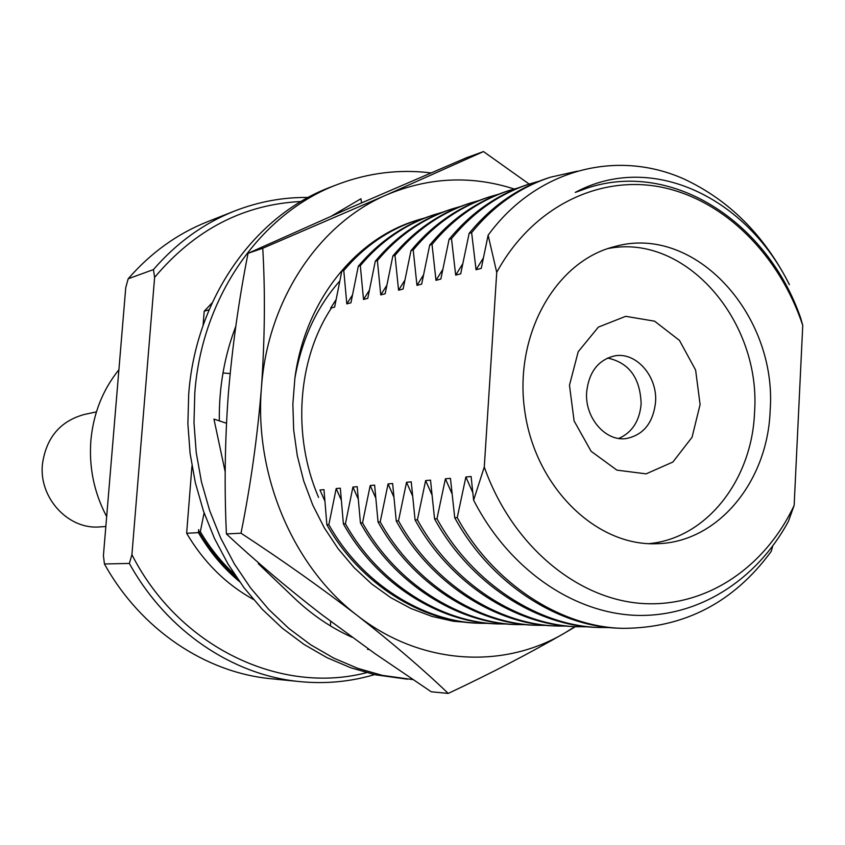 <?xml version="1.0" encoding="UTF-8"?>
<svg xmlns="http://www.w3.org/2000/svg" width="845" height="845" viewBox="0 0 845 845"><rect width="100%" height="100%" fill="white"/><g stroke="black" fill="none" stroke-linecap="round" stroke-linejoin="round"><path stroke-width="1.27" d="M118.902 369.74C102.763 389.777 93.425 413.3 90.89 440.287C88.831 467.359 94.091 492.793 106.671 516.612M153.441 269.587L128.186 278.787L125.747 287.606L103.417 555.577L104.442 563.974L129.359 563.435L131.915 554.669L154.614 277.382L153.441 269.587C176.626 242.821 203.698 223.291 234.646 211.007C258.559 201.67 283.075 197.16 308.203 197.455M234.646 211.007L207.564 221.696C177.292 233.716 150.833 252.739 128.186 278.787M374.546 674.606C350.453 681.746 325.631 684.091 300.081 681.63C232.914 675.377 166.613 630.983 129.359 563.435M104.442 563.974C140.735 629.493 205.419 672.609 271.108 678.736L300.081 681.63M212.169 302.795L204.205 311.213L203.085 325.399M191.963 465.965L186.639 533.279C203.761 562.221 226.027 584.286 253.415 599.454M301.063 201.501C243.613 204.353 194.804 229.65 154.614 277.382M131.915 554.669C179.151 647.555 280.836 695.065 366.582 672.662M236.991 578.001C221.96 564.861 209.233 549.472 198.818 531.801L198.67 529.604L198.427 532.646C209.613 551.796 223.333 568.157 239.6 581.719M198.427 532.646L186.639 533.279M204.205 311.213L209.106 309.756M770.144 410.786C767.651 481.893 717.585 542.944 656.29 543.726C595.651 546.134 534.948 486.625 524.692 410.543C513.802 334.546 555.968 260.725 614.97 246.508C695.012 223.809 777.495 315.217 770.144 410.786M473.612 500.155C508.479 568.347 571.896 612.498 634.87 615.318C697.748 617.864 756.381 580.568 788.427 521.323L794.142 505.426C764.376 568.801 703.8 609.023 639.021 603.235C574.378 597.383 511.13 543.483 484.28 467L473.612 500.155L471.109 476.517L465.88 476.992L472.746 492.498M794.142 505.426L802.75 325.431L800.743 318.238C767.936 222.795 673.708 160.487 588.754 187.569L575.287 192.406C651.918 151.192 746.748 197.878 789.357 284.659L789.124 284.047C764.186 235.174 729.203 200.18 684.165 179.077C616.797 148.836 536.353 169.127 488.125 235.206L496.733 272.365C532.424 206.729 599.359 174.408 662.131 187.305C725.021 200.381 779.523 255.465 802.75 325.431M496.733 272.365L484.28 467M588.606 187.611L575.287 192.406M483.266 258.137L476.052 269.745L481.259 268.372L488.125 235.206M462.616 264.01L455.677 275.132L460.705 273.801L469.155 233.368L471.637 232.629C493.543 205.821 519.833 187.337 550.507 177.196L577.357 171.165M471.637 232.629L476.052 269.745M442.664 269.671L435.988 280.329L440.847 279.04L449.096 239.325L451.494 238.607C473.158 212.211 499.173 193.991 529.519 183.967L538.793 181.295M451.494 238.607L455.677 275.132M423.387 275.132L416.965 285.356L421.666 284.11L429.714 245.071L432.027 244.385C453.469 218.39 479.199 200.434 509.218 190.505L518.186 187.917M432.027 244.385L435.988 280.329M404.755 280.392L398.565 290.215L403.107 289.011L410.976 250.638L413.216 249.972C434.414 224.369 459.87 206.655 489.582 196.832L498.254 194.329M413.216 249.972L416.965 285.356M386.725 285.483L380.757 294.916L385.151 293.754L392.84 256.014L395.006 255.37C415.983 230.146 441.174 212.676 470.57 202.969L478.957 200.529M395.006 255.37L398.565 290.215M369.276 290.395L363.508 299.479L367.776 298.348L375.286 261.221L377.388 260.598C398.143 235.744 423.07 218.517 452.149 208.905L460.282 206.529M377.388 260.598L380.757 294.916M352.376 295.148L346.809 303.883L350.939 302.795L358.291 266.27L360.319 265.668C380.863 241.174 405.526 224.168 434.298 214.651L442.178 212.348M360.319 265.668L363.508 299.479M336.004 299.743L330.627 308.161L334.631 307.105L341.813 271.161L343.788 270.569C364.111 246.423 388.52 229.65 416.997 220.228L424.634 217.999M343.788 270.569L346.809 303.883M234.583 574.42C221.253 562.073 209.835 547.835 200.339 531.716L198.818 531.801M204.089 512.883L200.339 531.716M480.889 623.293L478.692 623.209C421.338 622.205 359.294 583.103 326.878 524.777L323.973 489.646L319.97 490.005L324.786 500.863M488.949 623.367L480.879 623.293C423.461 622.29 361.322 583.103 328.853 524.671L326.878 524.777M507.623 624.022L497.04 623.863C439.051 622.86 376.247 583.135 343.387 523.879L340.324 488.188L336.183 488.558L341.2 499.881M336.183 488.558L328.853 524.671M499.289 623.948C441.238 622.934 378.338 583.135 345.425 523.763L343.387 523.879M526.889 624.687L515.968 624.539C457.325 623.525 393.738 583.177 360.435 522.939L357.192 486.678L352.925 487.058L358.153 498.867M352.925 487.058L345.425 523.763M518.291 624.613C459.585 623.61 395.904 583.177 362.537 522.823L360.435 522.939M535.487 625.226C476.2 624.212 411.811 583.208 378.042 521.978L374.62 485.125L370.205 485.516L375.666 497.842M370.205 485.516L362.537 522.823M546.778 625.385L537.906 625.311C478.534 624.297 414.05 583.219 380.218 521.861L378.042 521.978M555.661 625.944C495.698 624.93 430.485 583.251 396.252 520.974L392.629 483.52L388.066 483.931L393.77 496.807M388.066 483.931L380.218 521.861M567.322 626.103L558.154 626.029C498.106 625.015 432.798 583.261 398.502 520.858L396.252 520.974M588.543 626.832L576.501 626.684C515.851 625.659 449.804 583.303 415.075 519.95L411.251 481.861L406.529 482.284L412.497 495.751M406.529 482.284L398.502 520.858M579.068 626.779C518.344 625.754 452.191 583.303 417.409 519.823L415.075 519.95M610.491 627.603L598.049 627.444C536.691 626.43 469.788 583.346 434.562 518.872L430.517 480.14L425.637 480.573L431.879 494.674M425.637 480.573L417.409 519.823M600.7 627.539C539.268 626.525 472.26 583.346 436.971 518.745L434.562 518.872M620.304 628.236C558.26 627.212 490.48 583.388 454.737 517.774L450.459 478.365L445.399 478.809L451.948 493.596M445.399 478.809L436.971 518.745M772.721 546.092L771.2 551.415C733.745 602.474 684.365 628.11 623.061 628.342C560.932 627.317 493.036 583.399 457.24 517.636L454.737 517.774M465.88 476.992L457.24 517.636M469.155 233.368C491.029 206.602 517.288 188.16 547.919 178.031L550.507 177.196M449.096 239.325C470.739 212.972 496.712 194.783 527.016 184.77L529.519 183.967M429.714 245.071C451.124 219.13 476.812 201.194 506.799 191.287L509.218 190.505M410.976 250.638C432.154 225.076 457.567 207.395 487.238 197.593L489.582 196.832M392.84 256.014C413.796 230.843 438.946 213.394 468.299 203.698L470.57 202.969M375.286 261.221C396.02 236.42 420.905 219.214 449.952 209.613L452.149 208.905M358.291 266.27C378.803 241.818 403.435 224.844 432.175 215.338L434.298 214.651M341.813 271.161C355.249 255.158 370.628 242.314 387.961 232.639M648.812 543.652C706.526 538.54 752.008 479.897 754.532 412.592C761.429 321.301 685.475 232.808 607.787 248.61M700.093 404.554L692.044 437.287L672.873 462.035L646.119 473.855L616.903 470.137L591.109 451.283L574.093 420.937L569.477 385.267L578.212 351.7L598.376 327.11L625.691 316.326L654.6 321.174L679.464 340.398L695.625 370.089L700.093 404.554M655.551 402.093C657.642 376.194 635.936 351.509 614.484 355.925C598.207 359.949 588.944 371.969 586.662 391.995C584.56 417.377 605.221 441.597 625.976 438.587C643.341 435.175 653.206 423.007 655.551 402.093M618.751 438.439C632.092 432.545 639.559 421.063 641.133 403.994C640.309 378.021 629.124 362.706 607.566 358.037M105.847 526.509L100.09 526.889C68.477 530.037 38.627 497.937 42.451 464.011C46.274 437.562 60.28 421.042 84.458 414.43L96.404 411.895M407.279 679.19L375.264 674.764L350.77 667.772L326.888 657.611L303.957 644.376L282.283 628.194L262.214 609.245L244.036 587.761L228.023 564.027L214.429 538.349L203.476 511.098L195.322 482.643L190.093 453.406L187.886 423.799L188.699 394.256C195.702 297.746 255.38 214.683 331.652 186.703L338.444 184.115C261.802 212.232 201.818 295.803 194.804 392.978L193.98 422.722L196.22 452.529L201.469 481.967L209.676 510.612L220.693 538.064L234.361 563.911L250.469 587.803L268.742 609.435L288.927 628.511L310.707 644.798L333.764 658.118L357.762 668.342L382.384 675.377L412.888 679.602M369.17 649.53L367.628 649.414L368.061 648.749M259.161 563.34L258.264 563.647L294.398 598.176C311.995 614.885 331.24 627.93 352.133 637.31M226.481 423.239L213.943 419.088L225.192 471.88M235.787 326.371C224.369 356.136 218.887 387.644 219.32 420.863M331.863 215.845L360.931 198.755L361.586 202.832M430.939 172.898C399.527 169.063 368.695 172.802 338.444 184.115M230.146 373.575L222.974 372.951M330.691 621.413L330.406 625.881M259.204 563.383L258.264 563.647M368.156 648.812L367.628 649.414M416.997 220.228L415.391 220.746C354.235 239.684 304.591 302.352 294.873 378.317L292.856 404.037L293.669 430.01L297.313 455.804L303.714 480.974L312.777 505.12L324.322 527.84L338.148 548.754L354.013 567.534L371.631 583.895L390.707 597.616L410.913 608.495L431.922 616.396L453.385 621.255L474.974 623.04M514.204 188.995C471.299 175.232 428.785 177.175 386.672 194.836C319.04 223.576 267.527 299.996 261.432 387.77C254.113 475.281 293.405 567.037 357.224 615.456C420.588 665.099 502.997 669.758 564.872 632.916L574.927 626.62M529.16 184.073L483.488 151.572L466.44 157.751L350.58 207.638L248.05 253.32C238.839 299.869 232.259 346.894 228.308 394.414C224.886 441.238 224.252 487.745 226.418 533.945C255.528 561.059 287.173 587.845 321.353 614.304L374.884 653.565L431.214 691.77L448.23 693.428C490.607 673.507 529.488 653.333 564.872 632.916L575.477 626.641M483.488 151.572L386.672 194.836L262.753 248.25L248.05 253.32M262.753 248.25C265.298 291.8 264.855 338.306 261.432 387.77C257.45 436.759 250.648 485.241 241.005 533.195L226.418 533.945M241.005 533.195C282.536 560.404 321.269 587.824 357.224 615.456C392.545 643.098 422.88 669.082 448.23 693.428M331.472 307.939C297.313 359.6 292.021 435.893 318.576 497.388M294.873 378.317C301.654 339.627 316.611 307.221 339.722 281.089M537.916 625.311L535.498 625.226M558.165 626.029L555.672 625.944M623.071 628.342L620.314 628.236M225.298 373.152L222.964 373.057"/></g></svg>
